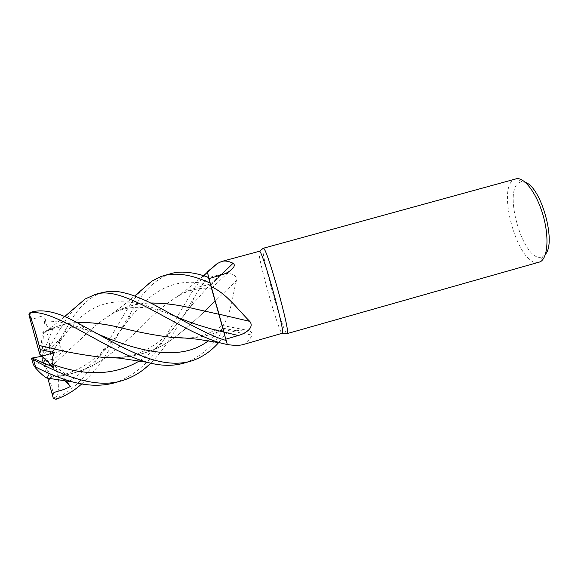 <?xml version="1.0" encoding="UTF-8"?>
<svg xmlns="http://www.w3.org/2000/svg" width="578" height="578" viewBox="0 0 578 578"><rect width="100%" height="100%" fill="white"/><g stroke="black" fill="none" stroke-linecap="round" stroke-linejoin="round"><path stroke-width="0.43" stroke-dasharray="2.89 2.17" d="M207.495 272.44L227.335 344.488M223.809 331.982L222.66 327.849M219.864 317.864L218.831 314.244L219.864 317.864M105.998 357.283C121.228 345.789 134.826 333.846 146.783 321.455C158.206 309.981 169.773 300.885 181.485 294.173C190.689 289.13 200.414 285.951 210.667 284.622L208.499 277.426L211.606 288.241L209.026 278.567L210.681 284.578L220.912 275.092M259.291 251.105L259.139 251.257C256.719 254.486 278.979 333.802 282.216 333.455L282.302 333.455M242.464 344.763L243.194 344.531C246.813 343.159 249.747 340.016 251.994 335.096C252.449 332.191 250.252 330.464 245.404 329.915L236.359 330.724L224.705 333.824L223.086 328.203L236.359 330.724M263.257 248.28L263.084 248.453C260.317 252.015 283.372 334.12 287.056 333.809M515.634 178.869L514.492 179.303C495.556 187.229 518.538 267.376 538.385 262.441L538.956 262.304M525.416 182.431L521.869 181.781L519.738 182.337C502.304 189.252 523.169 261.964 541.246 257.123L542.778 256.581L545.473 254.183M213.744 296.283L211.006 286.507M210.688 284.586L209.041 278.56L210.681 284.578M207.314 271.862L207.401 272.339M207.567 272.997L207.437 272.491M215.428 300.827L208.947 277.527L220.659 274.463C227.313 272.448 237.536 273.228 236.395 280.684L215.428 300.827L222.602 326.173C231.554 313.132 232.515 295.047 236.395 280.684M222.602 326.173L224.705 333.824M220.131 317.38L215.37 300.719L220.131 317.38M207.48 272.455L208.947 277.527M227.342 344.539L223.368 329.619L251.994 335.096M223.368 329.619L223.086 328.203M210.681 283.921L215.392 300.704L211.44 304.49L215.37 300.733L210.695 283.914L191.419 305.56L193.738 298.132C180.9 319.453 168.834 345.218 150.742 363.165M223.101 328.297L224.994 334.843L223.108 328.29L208.225 340.868M223.354 329.583L223.332 329.597C211.613 335.117 199.013 337.935 185.516 338.051M171.009 273.647L167.988 274.608C154.174 280.258 141.899 292.699 131.177 311.939L110.008 348.498C101.966 362.081 92.545 373.887 81.744 383.915M102.111 292.598L99.351 293.48C87.314 298.689 76.766 309.519 67.705 325.956L52.656 352.349L50.488 354.704L61.586 337.704L59.96 341.302C58.616 344.401 59.881 347.429 63.775 350.369L53.508 359.718L54.477 363.634C59.426 376.285 60.054 387.47 56.384 397.173L57.215 397.809C103.224 375.808 119.249 303.06 151.841 281.154M114.545 382.831L116.308 382.304C135.555 374.999 151.393 360.773 163.834 339.611L190.003 295.221C194.078 288.538 199.518 281.226 206.324 273.286M32.317 311.795L31.154 312.142L30.28 314.36L31.053 317.156C32.563 321.527 36.125 316.274 44.954 315.985L45.648 321.072C46.218 326.621 48.631 329.171 52.88 328.73L42.44 332.784L43.343 332.928C46.515 330.175 48.631 334.373 49.686 345.514L50.64 345.695C58.725 330.19 67.019 317.401 75.516 307.33M183.407 363.273L184.989 362.796C200.053 357.37 212.892 346.244 223.505 329.417L225.001 334.864L218.629 342.624M53.328 398.3L54.505 397.303L56.384 397.173M28.9 314.735L30.28 314.36M54.484 363.634L81.317 338.592C91.057 328.846 101.056 320.747 111.316 314.28C123.114 307.128 136.198 303.371 150.547 303.002M54.448 363.627L81.296 338.621C92.314 327.582 103.404 318.875 114.56 312.496C125.997 306.369 138.019 303.219 150.641 303.045M203.687 310.885L218.831 314.244M56.767 349.329C71.947 353.165 87.256 355.824 102.696 357.305M114.61 357.695C138.279 356.85 158.199 350.167 174.375 337.653C187.799 327.155 200.147 316.108 211.432 304.512L211.432 304.512C199.728 316.506 187.388 327.56 174.426 337.646C157.303 350.47 137.528 357.161 115.094 357.731M208.651 276.443C204.569 281.298 199.598 288.53 193.738 298.132M174.318 337.646C156.66 335.688 138.807 332.372 120.751 327.704M77.019 322.56C66.167 323.174 56.059 326.014 46.695 331.086L43.336 332.979M43.343 332.928L43.747 332.69C53.833 326.642 64.902 323.254 76.946 322.524M186.008 338.087C199.526 337.863 211.974 335.045 223.346 329.633M66.109 380.75C63.811 377.369 63.515 375.18 65.235 374.19L50.77 377.253C71.332 375.425 89.641 368.843 105.695 357.493M50.77 377.253L50.12 378.402M50.799 377.297C71.325 375.483 89.648 368.88 105.745 357.493M106.056 357.283C120.686 346.309 134.269 334.359 146.798 321.433C156.768 311.412 167.15 302.98 177.959 296.138C188.002 290.019 198.897 286.161 210.659 284.578L210.667 284.622M53.508 359.718L43.812 358.403L54.505 397.303M31.053 317.156L41.782 356.286L43.812 358.403M44.954 315.985L41.782 356.286L63.775 350.369M47.779 378.128L41.782 356.286L42.866 362.363L33.307 364.508M64.657 380.497L41.782 356.286L52.88 328.73M57.222 397.809L55.95 399.34M50.488 354.704L41.782 356.286L65.473 374.132M223.505 329.417L225.001 334.864M51.803 377.181L42.866 362.363M50.64 345.695L52.656 352.349M61.586 337.704L41.782 356.286L40.713 350.246L42.44 332.791M40.713 350.246L49.412 348.881L51.074 354.581M49.412 348.881L49.686 345.514M210.695 285.07L221.345 274.969M210.674 283.849L220.659 274.463M69.295 381.343C90.197 367.333 107.869 349.567 122.312 328.051L127.666 321.238C149.637 291.536 174.672 275.446 210.652 284.983L210.667 284.983M60.206 340.76L63.074 337.111C87.921 301.449 117.645 292.569 162.714 311.571L175.712 316.578M139.356 360.954C160.027 348.209 175.589 325.631 191.419 305.56L178.537 322.221C171.623 330.486 164.86 337.169 158.256 342.277C141.942 353.512 131.965 357.688 109.155 357.637M45.648 321.072C57.786 320.971 71.708 324.012 87.415 330.204L99.127 334.597M65.235 374.19C82.148 368.62 91.541 361.199 99.532 354.039C108.093 346.403 116.583 335.926 122.529 328.094L127.666 321.238L131.177 311.939M521.869 181.781L516.819 178.66M542.778 256.581L540.076 261.87M211.664 288.256L229.842 270.988M222.27 325.436L245.404 329.915M180.17 337.993C194.613 339.134 208.636 334.98 222.255 325.53L222.27 325.515M211.606 288.241L211.627 288.241C205.811 287.981 200.855 288.27 196.737 289.101C191.903 290.062 188.681 290.806 181.485 294.173M111.316 314.28L123.981 304.866L134.66 295.958M59.96 341.302L63.074 337.119L67.705 325.956M154.969 305.213L162.714 311.571C154.637 309.237 147.628 307.864 141.675 307.453C137.752 307.33 136.834 307.142 130.173 307.821C124.891 308.573 119.689 310.126 114.56 312.496M46.695 331.086L55.401 328.051L64.548 326.83L75.234 327.408L87.415 330.204L76.426 322.257M64.599 316.614L53.003 326.014L43.747 332.69M51.269 377.066L61.716 375.158M203.557 275.692L187.98 288.725L177.959 296.138"/><path stroke-width="0.87" d="M222.66 327.849L226.135 340.435C210.067 336.468 178.913 318.16 154.969 305.213C145.909 300.437 137.261 296.724 129.017 294.086C120.751 291.969 114.401 289.918 102.111 292.598L94.994 294.556C123.446 283.863 176.514 329.836 220.478 342.942L227.327 344.567L225.796 339.207L238.237 335.515C245.404 333.651 254.732 327.538 249.761 321.361C238.504 310.393 226.663 293.386 211.028 286.601L208.839 278.618L221.345 274.969C226.937 273.322 231.056 270.721 233.7 267.152C234.639 265.41 234.422 264.117 233.064 263.265C228.787 261.162 224.994 260.555 221.677 261.451L259.58 251.228L263.257 248.28L516.819 178.66C525.034 177.706 537.273 194.403 543.291 216.114C549.403 237.804 547.597 258.424 540.076 261.87L287.382 333.542C290.257 331.042 267.332 249.039 263.582 248.396M223.823 331.982L208.492 277.411C198.76 273.524 181.969 269.991 171.009 273.647L163.906 275.605C176.825 272.296 192.207 274.781 210.038 283.054L208.492 277.411M209.026 278.567L207.321 271.956L209.026 278.567M227.335 344.488L227.342 344.539C233.772 345.543 238.815 345.622 242.464 344.763L282.49 333.195C284.954 330.746 262.961 252.044 259.58 251.228M207.567 272.997L209.041 278.56L207.314 271.862L217.227 263.546L221.677 261.451M545.473 254.183C556.549 242.196 541.102 186.94 525.416 182.431M249.761 321.361L218.831 314.136L225.796 339.207M218.831 314.136L211.028 286.601M150.547 303.002C164.007 302.98 178.306 304.823 193.435 308.536L218.867 314.266L213.744 296.283M220.912 275.092L233.064 263.265M217.227 263.546L203.557 275.692M210.038 283.054L211.006 286.507M218.867 314.266L208.839 278.618M207.329 271.913L207.48 272.455M134.66 295.958L151.841 281.154L160.995 276.53L163.906 275.605M75.516 307.33L85.197 298.956L94.994 294.556M150.742 363.165C145.201 368.461 137.81 375.332 123.367 380.295L121.64 380.815C96.764 388.467 64.303 376.914 33.416 359.632L31.458 358.179L32.173 358.028L53.725 367.232L52.728 364.458C51.543 361.684 52.071 357.71 54.31 352.537L40.294 349.611L39.145 345.536L56.767 349.329M50.12 378.402L46.796 378.019C43.798 376.394 39.947 372.933 35.251 367.637L35.677 367.03L33.416 359.632M35.684 367.03C48.227 373.547 60.654 378.539 72.951 382.007C88.008 386.032 101.873 386.306 114.545 382.831L121.64 380.815M218.629 342.624C211.122 351.207 202.235 357.269 191.99 360.809L190.386 361.293C177.894 364.761 163.227 363.54 146.4 357.637C136.516 354.133 128.583 350.485 110.716 341.071L76.419 322.257C58.826 312.525 44.123 309.035 32.317 311.795L29.637 312.922C54.989 308.153 103.91 350.275 147.469 362.363C160.633 365.961 172.605 366.264 183.407 363.273L190.386 361.293M81.744 383.915C74.186 390.728 65.589 395.872 55.95 399.34L53.313 398.307L52.54 395.497C51.709 390.894 59.664 392.426 70.314 386.487L66.109 380.75M32.173 358.028L41.782 356.286L39.723 354.141L28.9 314.735L29.637 312.922M150.641 303.045C164.614 303.089 178.891 304.924 193.464 308.551L203.687 310.885M226.135 340.435L227.327 344.567M102.696 357.305L114.61 357.695M39.145 345.514L46.84 347.111C65.054 351.814 83.564 355.217 102.371 357.312L115.094 357.731M39.145 345.536L39.145 345.521C35.54 331.382 32.166 320.848 29.037 313.926M185.516 338.051L174.318 337.646M120.751 327.704C105.037 323.89 90.464 322.177 77.019 322.56M76.946 322.524C90.334 322.127 104.929 323.846 120.715 327.69C138.633 332.336 156.392 335.652 173.992 337.653L186.008 338.087M206.324 273.286L207.365 272.187M35.251 367.637L33.307 364.508L31.458 358.179M52.54 395.497L47.779 378.128M70.314 386.487L64.657 380.497M40.294 349.611L39.723 354.141M53.725 367.232L41.782 356.286L54.31 352.537M223.845 332.047L238.237 335.515M175.712 316.578C192.366 323.528 208.398 328.665 223.809 331.982M52.728 364.458C86.035 376.509 114.914 375.339 139.356 360.954M99.127 334.597C139.168 351.677 180.885 362.001 208.225 340.868M67.308 382.441L69.295 381.343M282.49 333.195L287.382 333.542M229.842 270.988L233.7 267.152M147.469 362.363L119.227 358.107L102.371 357.312M220.478 342.942L197.864 339.272C184.577 337.892 176.622 337.35 173.992 337.653M85.204 298.963L64.599 316.614M72.951 382.007L46.796 378.019"/></g></svg>
